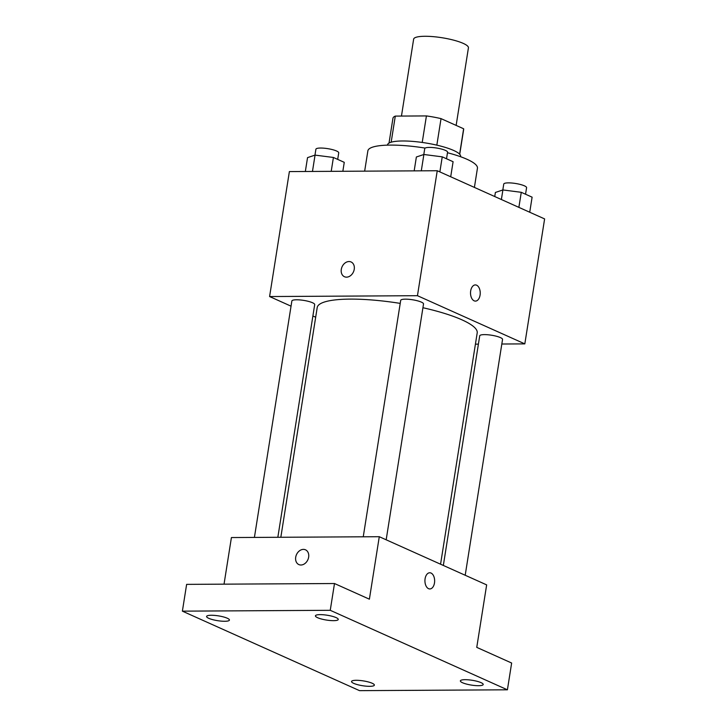 <?xml version="1.0" encoding="UTF-8"?>
<svg xmlns="http://www.w3.org/2000/svg" width="727" height="727" viewBox="0 0 727 727"><rect width="100%" height="100%" fill="white"/><g stroke="black" fill="none" stroke-linecap="round" stroke-linejoin="round"><path stroke-width="1.09" d="M456.138 125.407L468.424 47.846A27.735 5.852 -171 0 0 441.943 37.722A27.735 5.852 -171 0 0 413.636 39.167L401.458 116.066M391.162 142.21L395.297 116.102A35.796 7.552 -171 0 0 392.953 118.237L389.018 143.083M395.297 116.102L426.422 115.92A35.796 7.552 -171 0 1 441.035 118.628L463.635 128.77A35.796 7.552 -171 0 1 463.662 129.442L459.728 154.288M459.618 154.16L463.635 128.77M436.836 145.155L441.035 118.628M387.491 145.146L387.536 144.837A36.986 7.806 9 0 1 413.363 141.447A36.986 7.806 9 0 1 453.639 150.453A36.986 7.806 9 0 1 460.591 156.405L460.545 156.714M422.223 142.456L426.422 115.92M474.404 187.412L477.439 168.219A55.47 11.705 -171 0 0 447.478 152.734M425.159 148.09A55.47 11.705 -171 0 0 367.862 150.871L364.654 171.154M291.045 306.176L269.59 296.543L289.382 171.581L437.245 170.736L544.614 218.918L524.821 343.88L501.821 344.016M269.59 296.543L417.452 295.698L437.245 170.736M417.452 295.698L524.821 343.88M475.331 284.92A8.088 4.862 -90.3 0 1 480.074 295.117A8.088 4.862 -90.3 0 1 475.431 301.105A8.088 4.862 -90.3 0 1 470.523 293.045A8.088 4.862 -90.3 0 1 475.331 284.92A8.088 4.862 -90.3 0 1 480.074 295.117A8.088 4.862 -90.3 0 1 475.422 301.105M440.562 564.207L477.203 332.884A80.988 17.094 -171 0 0 422.932 307.73M400.213 303.386A80.988 17.094 -171 0 0 317.208 307.548L280.831 537.271M315.682 317.226L312.892 315.981M478.402 344.144L475.413 344.162M277.841 537.289L314.691 304.604A11.559 2.435 -171 0 0 303.659 300.387A11.559 2.435 -171 0 0 291.863 300.987L254.414 537.417M386.173 539.798L423.523 303.977A11.559 2.435 -171 0 0 412.491 299.76A11.559 2.435 -171 0 0 400.695 300.369L363.246 536.799M465.198 575.257L502.548 339.436A11.559 2.435 -171 0 0 491.516 335.22A11.559 2.435 -171 0 0 479.72 335.829L443.343 565.452M344.453 276.733A8.088 6.243 114.2 0 1 341.599 268.072A8.088 6.243 114.2 0 1 349.005 261.538A8.088 6.243 114.2 0 1 351.077 261.965A8.088 6.243 114.2 0 1 353.458 271.898A8.088 6.243 114.2 0 1 344.453 276.723A8.088 6.243 114.2 0 1 341.59 268.072A8.088 6.243 114.2 0 1 348.996 261.538A8.088 6.243 114.2 0 1 351.077 261.965M379.285 536.708L486.654 584.881L476.758 647.366L511.644 663.024L507.41 689.805L359.538 690.65L182.386 611.153L186.63 584.372L334.493 583.527L369.389 599.184L379.285 536.708L231.413 537.553L224.034 584.163M182.386 611.153L330.249 610.307L334.493 583.527M330.249 610.307L507.41 689.805M429.739 572.767A8.088 4.862 -90.3 0 1 434.482 582.972A8.088 4.862 -90.3 0 1 429.839 588.952A8.088 4.862 -90.3 0 1 424.931 580.891A8.088 4.862 -90.3 0 1 429.748 572.767A8.088 4.862 -90.3 0 1 434.482 582.972A8.088 4.862 -90.3 0 1 429.83 588.952M298.861 564.579A8.088 6.243 114.2 0 1 296.007 555.919A8.088 6.243 114.2 0 1 303.413 549.385A8.088 6.243 114.2 0 1 305.485 549.812A8.088 6.243 114.2 0 1 307.866 559.754A8.088 6.243 114.2 0 1 298.861 564.579A8.088 6.243 114.2 0 1 296.007 555.919A8.088 6.243 114.2 0 1 303.413 549.385A8.088 6.243 114.2 0 1 305.485 549.812M227.251 618.214A11.559 2.435 9 0 1 229.423 620.076A11.559 2.435 9 0 1 221.353 621.131A11.559 2.435 9 0 1 208.767 618.323A11.559 2.435 9 0 1 206.595 616.46A11.559 2.435 9 0 1 214.665 615.405A11.559 2.435 9 0 1 227.251 618.214M372.197 683.262A11.559 2.435 9 0 1 374.369 685.116A11.559 2.435 9 0 1 366.299 686.179A11.559 2.435 9 0 1 353.713 683.362A11.559 2.435 9 0 1 351.541 681.508A11.559 2.435 9 0 1 359.611 680.445A11.559 2.435 9 0 1 372.197 683.262M481.029 682.635A11.559 2.435 9 0 1 483.201 684.498A11.559 2.435 9 0 1 475.131 685.552A11.559 2.435 9 0 1 462.545 682.744A11.559 2.435 9 0 1 460.373 680.881A11.559 2.435 9 0 1 468.442 679.827A11.559 2.435 9 0 1 481.029 682.635M336.083 617.596A11.559 2.435 9 0 1 338.255 619.459A11.559 2.435 9 0 1 330.185 620.513A11.559 2.435 9 0 1 317.599 617.696A11.559 2.435 9 0 1 315.427 615.842A11.559 2.435 9 0 1 323.497 614.778A11.559 2.435 9 0 1 336.083 617.596M305.34 171.49L307.539 157.623L315.055 155.115L333.411 157.468L344.262 162.339L342.844 171.272M312.465 171.454L315.055 155.115M331.212 171.345L333.411 157.468M337.692 159.395L338.727 152.861A11.559 2.435 -171 0 0 327.695 148.644A11.559 2.435 -171 0 0 315.9 149.244L314.964 155.142M494.742 196.535L495.387 192.455L502.902 189.947L521.268 192.31L532.109 197.171L529.729 212.239M501.385 199.516L502.902 189.947M518.878 207.368L521.268 192.31M525.548 194.227L526.584 187.693A11.559 2.435 -171 0 0 515.543 183.477A11.559 2.435 -171 0 0 503.747 184.085L502.82 189.974M414.172 170.872L416.371 156.996L423.877 154.487L442.243 156.85L453.094 161.712L450.704 176.779M421.296 170.827L423.877 154.487M439.862 171.908L442.243 156.85M446.523 158.768L447.559 152.234A11.559 2.435 -171 0 0 436.527 148.017A11.559 2.435 -171 0 0 424.732 148.626L423.796 154.515"/></g></svg>
